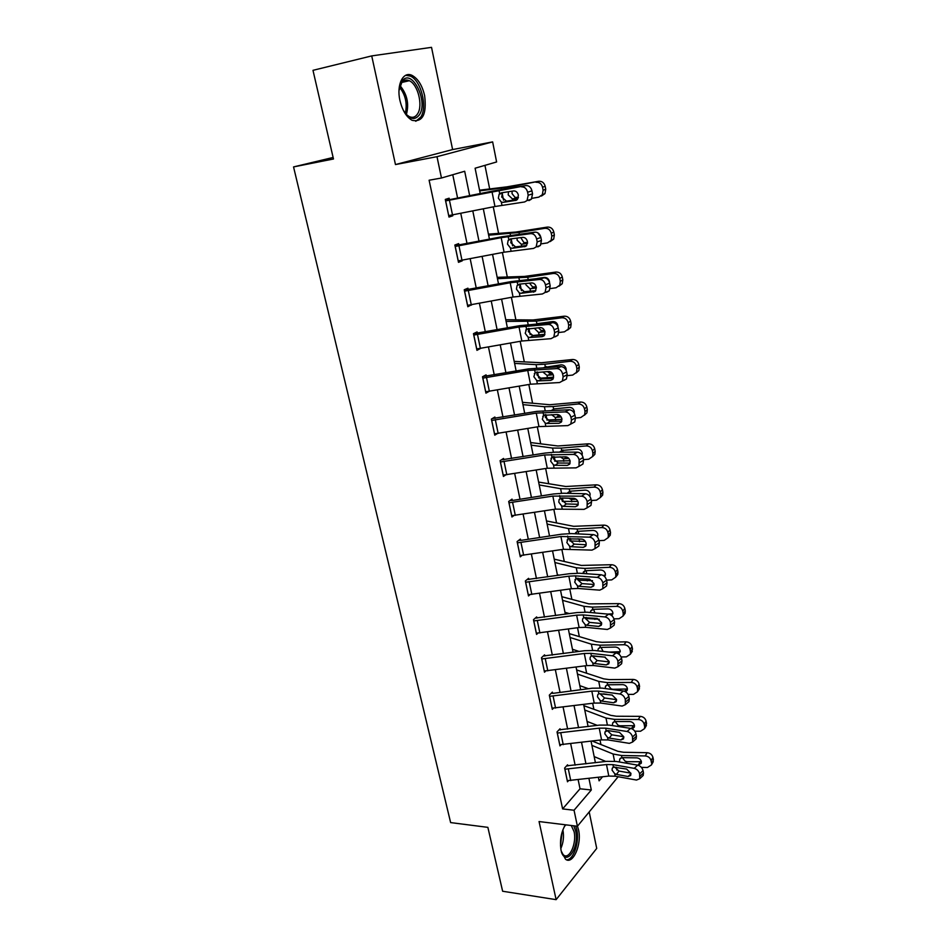 <?xml version="1.0" encoding="UTF-8"?>
<svg xmlns="http://www.w3.org/2000/svg" width="947" height="947" viewBox="0 0 947 947"><rect width="100%" height="100%" fill="white"/><g stroke="black" fill="none" stroke-linecap="round" stroke-linejoin="round"><path stroke-width="1.42" d="M565.406 824.778C560.979 832.318 559.559 841.031 561.157 850.927L565.525 859.225C572.899 865.286 582.038 844.286 578.558 829.927L577.457 826.198M424.635 95.659C422.267 85.585 418.16 78.873 412.3 75.523C403.327 70.599 396.225 84.579 399.942 100.477C402.368 110.456 406.417 117.073 412.111 120.328C422.67 122.471 426.848 114.244 424.635 95.659M616.284 767.236L616.852 770.112M618.166 776.729L577.41 826.258L574.048 810.241L591.307 789.987L588.939 778.446M333.119 157.462L293.546 166.921L450.63 822.588L487.871 827.358L502.632 891.245L556.126 899.65L596.717 848.417L589.223 812.076M395.467 164.565L452.607 149.567L431.524 47.35L371.721 55.909L395.467 164.565L436.993 156.681L492.641 141.896L496.607 161.961L475.098 168.223L480.224 193.543M452.607 149.567L492.641 141.896M603.44 761.743L604.174 760.772M600.919 744.46L600.031 740.081M593.816 709.031L592.668 703.266M586.607 673.021L585.163 665.836M579.28 636.396L577.54 627.743M571.822 599.155L569.774 588.975M564.234 561.275L561.879 549.532M556.516 522.756L553.841 509.379M548.668 483.562L545.65 468.505M540.678 443.67L537.316 426.872M532.557 403.091L528.828 384.494M524.283 361.778L520.187 341.311M515.866 319.731L511.38 297.334M507.284 276.915L502.407 252.518M498.56 233.317L493.257 206.86M489.67 188.903L484.947 165.358M293.546 166.921L333.474 158.989L312.983 70.327L371.721 55.909M469.665 195.662L464.681 171.253L441.468 178.012L429.109 180.226L562.613 808.916L580.026 788.792L578.155 779.724M575.137 765.176L570.686 743.715M567.655 729.107L563.098 707.089M560.056 692.435L555.368 669.825M552.326 655.123L547.52 631.921M544.466 617.172L539.53 593.355M536.452 578.546L531.385 554.102M528.308 539.257L523.111 514.162M520.021 499.258L514.683 473.5M511.581 458.549L506.1 432.092M502.999 417.094L497.364 389.927M494.251 374.894L488.463 346.993M485.338 331.912L479.407 303.253M476.27 288.125L470.162 258.685M467.025 243.521L460.751 213.276M457.602 198.065L452.761 174.721M448.689 215.596L445.646 200.894L526.047 185.576L492.925 191.01L449.494 199.675L449.138 198.207L445.291 199.426L448.996 217.064L452.808 215.774L452.63 214.886M458.928 245.06L458.632 243.616L454.856 245.024L458.49 262.331L462.231 260.851L462.1 260.236M468.244 289.593L467.948 288.184L464.243 289.758L467.818 306.745L471.405 304.733M477.371 333.308L477.087 331.923L473.464 333.664L476.957 350.343L480.531 348.413M486.344 376.219L486.06 374.858L482.508 376.776L485.941 393.147L489.149 391.348M495.151 418.373L494.879 417.023L491.386 419.095L494.76 435.17L497.424 433.537M503.804 459.757L503.532 458.443L500.111 460.656L503.425 476.448L505.686 474.921M508.953 502.774L552.847 496.098L581.541 496.157L585.4 493.754L563.465 493.233L553.427 493.991L513.369 500.312L512.351 500.407L512.031 499.116L508.681 501.484L511.936 516.991L513.901 515.559M517.358 542.856L560.92 536.499L589.472 537.138L593.272 534.617L571.432 533.587L561.453 534.215L521.714 540.264L520.696 540.346L520.377 539.08L517.098 541.589L520.294 556.824L522.01 555.463M528.852 579.588L528.592 578.333L525.36 580.985L528.497 595.947L530.036 594.657M536.902 618.142L536.653 616.923L533.481 619.693L536.57 634.407L537.943 633.176M544.833 656.046L544.572 654.839L541.471 657.739L544.501 672.204L545.744 671.021M549.568 696.329L591.828 691.144L598.338 691.073L619.823 693.973L623.386 690.967L601.937 688.114L592.206 688.22L553.652 693.263L552.657 693.311L552.361 692.127L549.319 695.145L552.302 709.362L553.427 708.214M560.269 729.936L560.032 728.776L557.037 731.913L559.961 745.881L561.003 744.78M567.798 765.957L567.561 764.809L564.613 768.053L567.502 781.796L568.449 780.73M577.41 826.258L539.056 821.546L556.126 899.65M562.613 808.916L574.048 810.241M441.468 178.012L436.993 156.681M598.374 777.321L599.084 780.849L602.505 776.824M483.313 208.825L489.457 239.177M492.547 254.412L498.524 283.958M501.59 299.145L507.414 327.911M510.48 343.051L516.151 371.058M519.205 386.151L524.721 413.425M527.775 428.47L533.149 455.022M536.18 470.032L541.412 495.885M544.442 510.835L549.532 536.026M552.551 550.929L557.523 575.456M560.529 590.312L565.359 614.212M568.354 629.021L573.065 652.294M576.06 667.055L580.641 689.736M583.624 704.438L588.099 726.538M591.058 741.193L595.414 762.714M585.956 763.862L581.553 742.365M578.558 727.734L574.048 705.669M571.041 690.99L566.413 668.345M563.394 653.619L558.635 630.371M555.617 615.586L550.728 591.733M547.697 576.901L542.678 552.409M539.636 537.529L534.487 512.386M531.433 497.459L526.153 471.642M523.087 456.667L517.666 430.163M514.588 415.141L509.013 387.915M505.935 372.846L500.217 344.886M497.116 329.769L491.244 301.063M488.143 285.899L482.106 256.412M478.993 241.201L472.79 210.897M580.026 788.792L591.307 789.987M448.854 216.413L452.808 215.774M458.301 261.396L462.231 260.851M467.569 305.55L471.476 305.1M478.791 348.697L480.555 348.532M449.494 199.675L445.481 200.35M448.736 215.596L494.961 206.517L524.591 201.971L527.053 200.551L528.189 195.236L527.609 192.205C526.615 188.583 524.626 186.808 521.667 186.89M503.165 202.362L501.342 202.102L498.359 198.219L499.105 194.277L502.455 193.117L501.685 197.047L506.527 201.155L503.165 202.362L516.423 200.255M528.189 195.236L532.545 193.875L531.965 190.868L527.609 192.205M532.545 193.875L531.397 199.178L528.935 200.598M517.37 199.545L506.527 201.155M526.047 185.576C528.994 185.494 530.971 187.257 531.965 190.868M499.105 194.277L501.271 192.845L513.676 190.927C516.02 190.868 517.595 192.277 518.388 195.165L517.476 199.415L515.559 200.527M531.965 198.325L538.819 197.13L542.335 194.703L543.116 190.24L545.732 189.199L544.951 193.638L541.447 196.053M479.679 190.88L510.078 186.95L538.642 181.279C541.98 181.043 544.158 182.7 545.164 186.239L545.732 189.199M479.537 190.181L506.905 186.855L538.642 181.279M518.258 197.982L512.422 198.917L508.184 194.869L508.492 191.756M545.164 186.239L542.548 187.269L543.116 190.24M542.548 187.269C541.53 183.718 539.352 182.049 535.99 182.286M531.279 188.832L532.096 191.554M512.114 191.164L512.043 193.626L515.061 197.414L518.411 197.367M398.983 90.687L402.428 80.625C412.134 68.362 428.387 101.376 419.521 114.634C414.727 120.932 409.341 119.488 403.339 110.314M406.038 114.244L409.151 116.564C412.643 118.138 415.496 117.179 417.686 113.687C423.167 105.413 417.876 84.295 409.305 80.72C406.441 79.406 403.955 79.903 401.848 82.223L399.764 85.952M415.792 121.287L420.835 117.002C427.606 106.715 421.048 80.554 410.418 76.115L405.695 75.31M564.234 826.731L565.797 824.825M573.693 825.796L575.693 831.099C579.6 847.08 566.543 866.848 561.441 852.099M561.902 853.176L563.607 855.07C569.514 859.923 576.877 843.138 574.071 831.62L571.254 825.5M566.093 824.861L564.921 825.808M566.495 859.769C573.468 860.338 579.671 841.942 576.782 829.773L575.669 826.044M455.164 246.469L501.188 237.65L530.722 233.625L535.008 232.133C537.955 232.122 539.908 233.897 540.891 237.448L536.618 238.964C535.623 235.389 533.658 233.613 530.722 233.625M454.986 245.628L502.064 236.738L535.008 232.133M458.194 260.887L504.088 252.198L533.575 248.41L536.144 246.954L537.186 241.923L536.618 238.964M512.256 248.268L510.433 247.96L507.485 244.101L508.148 240.396L511.416 239.046L510.741 242.74L515.535 246.859L512.256 248.268L525.822 246.338M537.186 241.923L541.459 240.408L540.891 237.448M541.459 240.408L540.417 245.403L537.849 246.871M526.698 245.51L515.535 246.859M508.148 240.396L510.397 238.928L522.756 237.366C525.088 237.366 526.65 238.774 527.432 241.615L526.603 245.64L524.591 246.776M464.551 291.179L510.196 282.751L539.589 279.46L543.815 277.814C546.739 277.873 548.68 279.649 549.651 283.141L545.448 284.822C544.478 281.318 542.524 279.531 539.589 279.46M464.314 290.078L511.025 281.614L543.815 277.814M467.522 305.336L513.049 297.027L542.394 293.972L545.07 292.481L546.005 287.734L545.448 284.822M521.17 293.31L519.358 292.954L516.435 289.131L517.026 285.651L520.223 284.1L519.619 287.58L524.389 291.712L521.17 293.31L535.008 291.534M546.005 287.734L550.195 286.041L549.651 283.141M550.195 286.041L549.26 290.776L546.597 292.268M535.789 290.634L524.389 291.712M517.026 285.651L519.347 284.136L531.658 282.916C533.978 282.975 535.529 284.396 536.298 287.178L535.552 290.989L533.457 292.161M541.258 243.864L547.532 242.87L551.13 240.36L551.805 236.194L554.362 234.951L553.687 239.094L550.16 241.592M488.652 235.187L519.003 232.512L544.762 228.31L547.342 227.091C550.657 226.913 552.823 228.558 553.817 232.039L554.362 234.951M488.439 234.146L515.795 232.051L547.342 227.091M527.503 243.367L521.312 244.267L517.109 240.23L517.121 238.076M553.817 232.039L551.261 233.27L551.805 236.194M551.261 233.27C550.254 229.778 548.088 228.12 544.762 228.31M537.707 232.713L540.867 237.33M520.791 237.614L523.892 242.574L527.538 242.515M550.219 288.598L556.078 287.758L559.76 285.189L560.34 281.283L562.826 279.839L562.246 283.721L559.026 286.207M497.459 278.702L527.763 277.234L553.356 273.458L555.877 272.061C559.18 271.931 561.311 273.565 562.293 276.986L562.826 279.839M497.175 277.329L524.52 276.417L555.877 272.061M536.393 287.935L530.024 288.776L525.869 284.751M562.293 276.986L559.795 278.418L560.34 281.283M559.795 278.418C558.813 274.985 556.67 273.328 553.356 273.458M549.473 282.431L549.39 281.389C548.597 278.667 546.881 277.353 544.253 277.447L537.28 278.465M529.574 283.165L532.545 286.894L536.227 286.87M473.76 335.06L519.039 327.011L548.301 324.442L552.444 322.619C555.356 322.761 557.286 324.537 558.233 327.97L554.102 329.816C553.155 326.372 551.213 324.572 548.301 324.442M473.476 333.711L519.82 325.661L552.444 322.619M473.808 335.06L476.72 348.946L521.844 341.015L551.047 338.671L553.806 337.156L554.658 332.669L554.102 329.816M528.793 328.455L528.343 331.592L533.066 335.735L529.918 337.499L542.158 336.682L543.992 335.865M554.658 332.669L558.777 330.823L558.233 327.97M558.777 330.823L557.925 335.297L555.179 336.812M544.655 334.942L533.066 335.735M529.918 337.499L528.118 337.12L525.218 333.32L526.532 329.13L540.382 327.615C542.702 327.733 544.229 329.154 544.999 331.9L544.324 335.498L542.158 336.682M482.792 378.137L527.728 370.455L556.836 368.572L560.908 366.607C563.808 366.797 565.726 368.596 566.661 371.97L562.613 373.958C561.666 370.573 559.748 368.774 556.836 368.572M483.017 376.504L528.45 368.904L560.908 366.607M485.657 391.786L530.474 384.21L559.547 382.541L562.376 381.014L563.145 376.764L562.613 373.958M537.198 372.029L536.902 374.799L541.589 378.942L538.512 380.883L550.692 380.386L552.788 379.356M563.145 376.764L567.206 374.763L566.661 371.97M567.206 374.763L566.424 378.989L563.595 380.528M553.332 378.445L541.589 378.942M538.512 380.883L536.724 380.469L533.848 376.693L535.162 372.621L548.952 371.484C551.261 371.65 552.788 373.082 553.533 375.77L552.918 379.179L550.692 380.386M491.671 420.444L536.251 413.105L565.229 411.886L569.23 409.767C572.118 410.039 574.012 411.827 574.936 415.153L570.946 417.296C570.023 413.957 568.117 412.158 565.229 411.886M492.322 418.538L536.925 411.353L569.23 409.767M491.718 420.444L494.535 433.833L538.95 426.6L567.88 425.605L570.781 424.067L571.479 420.042L570.946 417.296M545.59 414.549L545.306 417.213L549.958 421.356L546.94 423.475L559.073 423.273L561.382 422.042M571.479 420.042L575.468 417.887L574.936 415.153M575.468 417.887L574.758 421.9L571.941 423.439M561.808 421.155L549.958 421.356M546.94 423.475L545.164 423.025L542.311 419.272L543.637 415.319L557.369 414.537C559.653 414.762 561.18 416.195 561.914 418.846L561.358 422.066L559.073 423.273M531.918 335.605L544.916 334.291M558.896 332.515L564.471 331.817L568.212 329.189L568.721 325.531L571.148 323.898L570.639 327.544L567.691 329.994M506.1 321.435L536.369 321.128L561.796 317.778L564.258 316.191C567.537 316.109 569.656 317.742 570.615 321.092L571.148 323.898M505.769 319.743L533.078 319.968L564.258 316.191M544.963 331.722L538.594 332.456L534.463 328.455M570.615 321.092L568.188 322.714L568.721 325.531M568.188 322.714C567.217 319.34 565.087 317.695 561.796 317.778M536.369 321.128L536.878 323.72L552.74 321.566C555.356 321.495 557.061 322.809 557.83 325.496L557.901 326.786M538.417 327.757L541.045 330.396L544.525 330.456M539.269 378.244L553.616 377.19M567.312 375.663L572.698 375.059L576.498 372.396L576.936 368.963L579.304 367.152L578.866 370.573L576.167 372.976M514.6 363.399L536.073 364.642L544.821 364.228L570.082 361.281L572.473 359.505C575.729 359.469 577.836 361.103 578.783 364.394L579.304 367.152M514.197 361.399L541.483 362.737L572.473 359.505M553.226 374.728L546.999 375.343L543.128 372.195M544.099 367.424L561.086 364.867C563.678 364.832 565.359 366.146 566.128 368.785L566.152 370.36M578.783 364.394L576.415 366.193L576.936 368.963M576.415 366.193C575.456 362.89 573.349 361.245 570.082 361.281M547.39 371.555L549.39 373.118L552.385 373.272M546.904 420.042L561.985 419.332M575.492 418.029L580.783 417.52L584.63 414.822L585.009 411.602L587.318 409.613L586.939 412.833L584.441 415.188M522.945 404.629L544.407 406.725L553.107 406.535L578.215 403.99L580.558 402.037C583.79 402.049 585.873 403.671 586.809 406.914L587.318 409.613M522.484 402.333L549.745 404.724L580.558 402.037M561.18 416.952L555.25 417.461L551.58 414.703M551.864 410.193L554.362 408.879L569.265 407.376C571.846 407.388 573.515 408.69 574.273 411.282L574.225 413.141M586.809 406.914L584.5 408.891L585.009 411.602M584.5 408.891C583.553 405.636 581.458 404.002 578.215 403.99M557.582 415.07L559.724 415.342M500.395 461.982L544.62 454.974L573.456 454.406L577.386 452.145C580.262 452.477 582.156 454.276 583.056 457.543L579.138 459.828C578.226 456.549 576.332 454.738 573.456 454.406M501.342 459.863L545.247 453.045L555.356 452.145L577.386 452.145M503.153 475.134L547.271 468.244L576.06 467.865L579.031 466.338L579.138 459.828M553.675 456.667L553.557 458.869L558.185 463.012L555.226 465.297L567.3 465.391L569.786 463.947M579.659 462.527L583.577 460.23L583.056 457.543M583.577 460.23L582.938 464.03L580.357 465.545M570.118 463.095L558.185 463.012M555.226 465.297L553.45 464.811L550.621 461.094L551.947 457.247L565.631 456.809C567.904 457.081 569.407 458.514 570.141 461.13L569.632 464.184L567.3 465.391M554.599 461.082L570.058 460.751M583.459 459.638L588.726 459.212L592.609 456.501L592.94 453.471L595.19 451.317L594.858 454.335L592.538 456.643M531.149 445.137L552.586 448.073L561.251 448.097L586.205 445.93L588.478 443.812C591.697 443.859 593.769 445.469 594.692 448.665L595.19 451.317M530.616 442.557L557.854 445.978L588.478 443.812M568.816 458.443L563.358 458.822L560.127 456.797M562.116 450.452L559.819 451.908L562.494 450.405L577.303 449.127C579.872 449.174 581.517 450.464 582.263 453.021L582.121 455.152M594.692 448.665L592.431 450.808L592.94 453.471M592.431 450.808C591.508 447.6 589.425 445.978 586.205 445.93M563.086 450.026L562.684 452.003M512.351 500.407L510.125 500.454M511.664 515.701L555.451 509.131L584.098 509.368L587.116 507.841L587.176 501.579C586.276 498.359 584.394 496.548 581.541 496.157M563.358 506.361L561.595 505.852L558.789 502.147L559.121 499.543L561.701 498.004L561.654 499.779L566.247 503.934L563.358 506.361L575.385 506.74L578.001 505.094M587.696 504.23L591.544 501.803L591.035 499.152L587.176 501.579M591.544 501.803L590.964 505.402L588.608 506.894M578.25 504.289L566.247 503.934M585.4 493.754C588.265 494.145 590.135 495.944 591.035 499.152M561.701 498.004L573.74 498.323C576.001 498.631 577.504 500.075 578.226 502.644L577.765 505.544L575.385 506.74M562.293 501.389L577.836 501.425M591.295 500.513L596.527 500.158L600.434 497.447L600.718 494.583L602.919 492.274L602.635 495.127L600.469 497.376M539.198 484.947L560.612 488.688L569.254 488.912L594.041 487.113L596.267 484.828C599.463 484.911 601.511 486.533 602.422 489.67L602.919 492.274M538.618 482.082L565.821 486.498L596.267 484.828M576.06 499.199L571.313 499.448L568.756 498.181M569.822 491.292L567.762 492.712L570.473 491.185L585.199 490.132C587.744 490.203 589.389 491.493 590.123 494.003L589.851 496.406M602.422 489.67L600.22 491.967L600.718 494.583M600.22 491.967C599.309 488.818 597.249 487.196 594.041 487.113M570.781 491.173L570.698 493.174M520.696 540.346L518.707 540.358M520.021 555.558L563.477 549.296L591.982 550.124L595.059 548.609L595.071 542.584C594.183 539.411 592.313 537.6 589.472 537.138M569.597 538.476L569.62 539.968L574.178 544.123L571.349 546.703L583.316 547.354L586.039 545.519M595.58 545.188L599.368 542.619L598.871 540.027L595.071 542.584M599.368 542.619L598.835 546.04L596.705 547.496M586.217 544.75L574.178 544.123M593.272 534.617C596.113 535.055 597.983 536.866 598.871 540.027M571.349 546.703L569.585 546.159L566.815 542.489L568.141 538.855L581.707 539.08C583.956 539.435 585.447 540.879 586.157 543.412L585.731 546.159L583.316 547.354M569.952 540.986L585.329 541.4M598.989 540.654L604.186 540.382L608.116 537.671L608.365 534.972L610.507 532.498L610.259 535.197L608.223 537.399M547.117 524.07L568.508 528.58L577.102 529.006L601.747 527.562L603.926 525.123C607.098 525.254 609.122 526.852 610.022 529.941L610.507 532.498M546.478 520.945L573.645 526.307L603.926 525.123M582.594 539.245L577.658 538.879M575.172 533.765L577.575 531.374L592.952 530.415C595.485 530.509 597.107 531.8 597.829 534.274L597.391 536.925M610.022 529.941L607.879 532.403L608.365 534.972M607.879 532.403C606.968 529.302 604.932 527.692 601.747 527.562M596.634 536.12L597.817 535.895M578.51 531.243L578.487 532.972M528.237 594.704L525.668 582.239L568.851 576.178L575.48 575.859L597.261 577.398L601.002 574.746C603.831 575.243 605.689 577.054 606.553 580.168L602.825 582.855C601.949 579.73 600.102 577.907 597.261 577.398M527.088 579.564L569.348 573.728L579.256 573.243L601.002 574.746M528.284 594.704L571.361 588.75L577.978 588.466L599.735 590.159L602.848 588.667L602.825 582.855M577.386 578.25L577.445 579.446L581.967 583.601L579.185 586.323L591.106 587.235L593.923 585.234M603.322 585.412L607.051 582.713L606.553 580.168M607.051 582.713L606.565 585.968L604.636 587.365M594.029 584.5L581.967 583.601M579.185 586.323L577.445 585.755L574.687 582.109L576.025 578.581L589.519 579.114L593.947 583.447L593.568 586.063L591.106 587.235M578.345 578.309L578.724 580.203L592.502 580.677M606.542 580.109L611.715 579.895L615.657 577.197L615.87 574.651L617.965 572.024L617.752 574.569L615.81 576.735M557.369 574.711L559.263 575.208M554.906 562.53L576.273 567.786L584.832 568.413L609.312 567.3L611.442 564.72C614.591 564.874 616.604 566.472 617.491 569.514L617.965 572.024M554.22 559.144L581.34 565.43L611.442 564.72M582.819 573.491L585.282 570.733L600.564 569.976C603.085 570.118 604.695 571.396 605.417 573.823L604.766 576.711M617.491 569.514L615.396 572.118L615.87 574.651M615.396 572.118C614.508 569.076 612.472 567.466 609.312 567.3M603.168 575.445L605.441 575.16M586.122 570.627L586.82 573.764M533.741 620.924L576.64 615.171L583.234 614.934L604.92 616.947L608.601 614.165C611.419 614.721 613.254 616.533 614.118 619.598L610.448 622.404C609.584 619.326 607.737 617.503 604.92 616.947M535.304 618.095L577.09 612.555L586.951 612.2L608.601 614.165M536.322 633.188L579.114 627.518L585.696 627.316L607.347 629.471L610.495 628.003L610.448 622.404M585.128 618.237L589.614 622.392L586.903 625.257L598.764 626.429L601.629 624.251M610.933 624.913L614.591 622.108L614.118 619.598M614.591 622.108L614.153 625.186L612.401 626.535M601.676 623.552L589.614 622.392M586.903 625.257L585.163 624.653L582.429 621.031L582.654 618.817L583.766 617.61L597.202 618.438L601.594 622.783L601.25 625.269L598.764 626.429M586.086 617.397L586.311 618.521L599.297 619.267M613.928 618.865L619.101 618.722L623.067 616.047L623.256 613.632L625.292 610.862L625.115 613.265L623.813 615.029M564.98 612.318L569.478 613.632M562.554 600.339L583.897 606.317L592.42 607.122L616.746 606.352L618.817 603.618C621.954 603.819 623.955 605.405 624.831 608.4L625.292 610.862M561.82 596.705L588.904 603.878L618.817 603.618M590.383 612.52L590.798 610.839L593.603 609.312L594.917 612.922M624.831 608.4L622.783 611.146L623.256 613.632M622.783 611.146C621.907 608.152 619.894 606.553 616.746 606.352M611.951 615.799L612.863 612.697C612.153 610.306 610.555 609.028 608.057 608.862L593.603 609.312M607.891 614.106L612.91 613.751M544.253 670.997L541.767 658.958L584.299 653.477L590.857 653.335L612.437 655.798L616.059 652.909C618.865 653.513 620.687 655.324 621.54 658.343L617.929 661.255C617.077 658.236 615.242 656.413 612.437 655.798M543.365 655.975L584.713 650.707L594.515 650.482L616.059 652.909M544.3 671.009L586.726 665.623L593.272 665.504L614.816 668.109L618.012 666.676L617.929 661.255M592.68 656.354L597.143 660.521L594.479 663.516L606.293 664.924L609.181 662.604M618.403 663.729L622.001 660.805L621.54 658.343M622.001 660.805L621.611 663.74L620.025 665.031M609.181 661.929L597.143 660.521M594.479 663.516L592.751 662.888L590.04 659.29L590.241 657.182L591.378 655.963L604.754 657.088L609.122 661.432L608.803 663.8L606.293 664.924M592.609 655.821L605.287 657.182M621.09 656.958L626.369 656.875L630.347 654.223L630.501 651.938L632.501 649.038L631.235 652.933M572.462 649.299L579.173 651.465M570.07 637.509L591.378 644.185L599.865 645.179L624.061 644.718L626.085 641.841C629.187 642.078 631.176 643.664 632.04 646.612L632.501 649.038M569.289 633.638L596.326 641.675L601.984 642.326L626.085 641.841M597.877 650.861L598.22 648.849L600.315 647.417L615.408 647.073C617.894 647.263 619.48 648.541 620.178 650.885L618.947 654.188M632.04 646.612L630.039 649.5L630.501 651.938M630.039 649.5C629.175 646.552 627.174 644.954 624.061 644.718M608.897 652.104L620.238 651.69M601.002 647.334L603.061 651.323M552.657 693.311L551.261 693.216M552.054 708.178L594.207 703.076L600.718 703.041L622.167 706.071L625.387 704.663L625.28 699.442C624.44 696.459 622.617 694.636 619.823 693.973M600.102 693.831L604.529 697.986L601.925 701.111L613.68 702.769L616.58 700.307M625.742 701.869L629.293 698.827L628.832 696.412L625.28 699.442M629.293 698.827L628.926 701.62L627.506 702.852M616.544 699.655L604.529 697.986M623.386 690.967C626.18 691.618 627.991 693.441 628.832 696.412M601.925 701.111L600.197 700.46L597.51 696.897L597.687 694.885L598.847 693.654L612.176 695.062L616.509 699.407L616.225 701.668L613.68 702.769M628.062 694.388L633.507 694.376L637.497 691.76L637.627 689.582L639.58 686.551L638.491 690.197M603.44 693.867L606.932 694.34M579.824 685.652L588.418 688.718M577.469 674.063L598.753 681.414L607.205 682.574L631.235 682.432L633.212 679.425C636.301 679.686 638.278 681.272 639.13 684.16L639.58 686.551M576.64 669.955L603.63 678.833L609.264 679.603L633.212 679.425M605.251 688.386L605.512 686.22L607.631 684.788L622.641 684.634C625.103 684.847 626.677 686.113 627.364 688.433L627.257 690.197L625.73 691.89M639.13 684.16L637.177 687.191L637.627 689.582M637.177 687.191C636.325 684.29 634.336 682.704 631.235 682.432M608.341 685.427L611.075 688.871L612.981 689.286L627.435 688.99M557.274 733.073L599.226 728.16L605.701 728.172L627.092 731.486L630.595 728.373C633.365 729.072 635.165 730.895 635.993 733.818L632.501 736.955C631.673 734.02 629.862 732.197 627.092 731.486M559.014 729.829L599.569 725.094L609.241 725.106L630.595 728.373M559.724 744.721L601.57 739.891L608.033 739.927L629.388 743.371L632.643 742.01L632.501 736.955M607.394 730.67L611.798 734.825L609.241 738.08L620.948 739.95L623.848 737.37M632.963 739.347L636.455 736.198L635.993 733.818M636.455 736.198L636.124 738.861L634.833 740.021M609.241 738.08L607.524 737.405L604.861 733.854L605.015 731.948L607.749 730.551L619.468 732.374L623.765 736.73L611.798 734.825M623.765 736.73L623.505 738.885L620.948 739.95M634.833 731.191L640.539 731.25L644.516 728.657L644.635 726.598L646.541 723.437L645.605 726.834M587.057 721.425L597.285 725.378M584.749 710.025L605.997 718.027L614.402 719.353L638.302 719.495L640.231 716.358C643.297 716.666 645.25 718.24 646.091 721.093L646.541 723.437M583.873 705.693L610.815 715.364L616.414 716.24L640.231 716.358M612.449 725.011L612.685 722.952L614.828 721.519L629.743 721.555C632.194 721.803 633.768 723.058 634.443 725.343L634.348 727.012L632.241 728.918M646.091 721.093L644.185 724.242L644.635 726.598M644.185 724.242C643.344 721.389 641.379 719.803 638.302 719.495M615.491 721.945L618.202 725.355L620.096 725.781L634.49 725.662M567.265 780.659L564.909 769.213L606.494 764.549L612.934 764.643L634.23 768.36L637.674 765.14C640.444 765.886 642.232 767.709 643.049 770.598L639.604 773.841C638.787 770.941 636.988 769.118 634.23 768.36M566.626 765.839L606.802 761.341L616.414 761.471L637.674 765.14M567.312 780.659L608.803 776.078L615.23 776.197L636.491 780.044L639.758 778.718L639.604 773.841M614.591 766.963L618.947 771.047L616.438 774.409L628.086 776.504L630.962 773.817M640.054 776.173L643.487 772.93L643.049 770.598M643.487 772.93L643.191 775.463L642.03 776.576M630.844 773.154L618.947 771.047M616.438 774.409L614.733 773.711L612.082 770.183L612.224 768.372L613.431 767.129L626.63 769.059L630.903 773.415L630.666 775.463L628.086 776.504M641.379 767.354L647.44 767.496L651.418 764.939L653.383 759.695L652.578 762.88M594.183 756.606L605.831 761.459M591.911 745.396L613.111 754.013L621.492 755.505L645.238 755.943L647.121 752.687C650.175 753.019 652.116 754.581 652.945 757.387L653.383 759.695M592.183 741.051L617.882 751.302L623.457 752.273L647.121 752.687M619.527 761.033L619.752 759.056L621.907 757.636L636.739 757.86C639.166 758.121 640.728 759.387 641.391 761.625L641.308 763.211L638.065 765.223M652.945 757.387L651.086 760.666L651.524 762.986M651.086 760.666C650.246 757.849 648.304 756.274 645.238 755.943M622.522 757.86L625.209 761.246L627.092 761.684L641.415 761.731M499.661 193.638L499.022 190.43M501.969 205.286L501.342 202.102M494.961 206.517L492.002 191.696M452.5 214.91L449.423 200.196M510.078 186.95L510.291 188.039M501.188 188.323L501.413 189.436M502.218 193.496L503.544 200.196M512.422 198.917L512.682 200.243M517.133 197.592L513.238 198.858M399.93 85.502C407.127 94.144 409.27 103.827 406.37 114.575M405.304 113.344C407.482 103.732 405.541 94.984 399.492 87.088M562.861 829.844L562.944 830.223C564.092 836.663 563.358 842.818 560.766 848.701M560.506 845.955L562.009 832.425M458.241 260.887L455.211 246.457M508.788 239.662L508.16 236.501M511.06 251.097L510.433 247.96M504.088 252.198L501.188 237.65M461.982 260.259L458.964 245.818M467.569 305.325L464.598 291.167M517.749 284.81L517.133 281.721M519.974 296.032L519.358 292.954M513.049 297.027L510.196 282.751M471.286 304.756L468.315 290.587M519.003 232.512L519.323 234.146M510.161 233.637L510.492 235.306M511.273 239.271L512.576 245.853M521.312 244.267L521.667 246.125M525.94 242.763L522.128 244.219M527.763 277.234L528.189 279.389M518.956 278.11L519.394 280.3M520.163 284.207L521.442 290.658M530.024 288.776L530.498 291.143M534.582 287.107L530.841 288.74M526.532 329.13L525.94 326.088M528.722 340.139L528.118 337.12M521.844 341.015L519.039 327.011M480.413 348.437L477.501 334.528M485.704 391.786L482.84 378.137M535.162 372.621L534.57 369.638M537.304 383.428L536.724 380.469M530.474 384.21L527.728 370.455M489.374 391.312L486.521 377.652M543.637 415.319L543.057 412.395M545.744 425.937L545.164 423.025M538.95 426.6L536.251 413.105M498.169 433.418L495.376 420.006M527.597 321.767L528.13 324.466M528.911 328.443L530.142 334.634M538.594 332.456L539.092 335.025M543.069 330.645L539.388 332.433M544.821 364.228L545.318 366.761M536.073 364.642L536.7 367.827M537.541 372.017L538.677 377.806M546.999 375.343L547.484 377.877M551.403 373.39L547.792 375.332M553.107 406.535L553.593 409.033M544.407 406.725L545.129 410.382M545.993 414.786L547.046 420.066M555.25 417.461L555.735 419.947M559.582 415.354L556.043 417.461M503.2 475.134L500.442 461.982M551.947 457.247L551.379 454.371M554.019 467.664L553.45 464.811M547.271 468.244L544.62 454.974M506.823 474.767L504.064 461.591M561.251 448.097L561.725 450.547M552.586 448.073L553.391 452.181M554.303 456.785L555.179 461.165M563.358 458.822L563.832 461.26M566.886 457.058L564.14 458.833M511.711 515.701L509.001 502.774M560.115 498.418L559.559 495.601M562.151 508.657L561.595 505.852M555.451 509.131L552.847 496.098M515.31 515.369L512.599 502.443M569.254 488.912L569.715 491.315M560.612 488.688L561.512 493.233M562.459 498.015L563.157 501.543M571.313 499.448L571.787 501.839M573.74 498.323L572.095 499.471M520.069 555.558L517.405 542.856M568.141 538.855L567.596 536.085M570.141 548.917L569.585 546.159M563.477 549.296L560.92 536.499M523.644 555.273L520.992 542.56M577.102 529.006L577.575 531.374M568.508 528.58L569.49 533.552M570.473 538.523L571.017 541.222M579.138 539.364L579.6 541.72M576.025 578.581L575.48 575.859M577.978 588.466L577.445 585.755M571.361 588.75L568.851 576.178M531.835 594.467L529.231 581.979M584.832 568.413L585.282 570.733M576.273 567.786L577.327 573.16M586.891 578.925L587.27 580.89M536.357 633.188L533.788 620.924M583.766 617.61L583.234 614.934M585.696 627.316L585.163 624.653M579.114 627.518L576.64 615.171M539.885 632.987L537.328 620.711M592.42 607.122L592.858 609.406M583.897 606.317L585.033 612.082M594.586 618.202L594.823 619.397M610.91 614.994L611.667 613.999M591.378 655.963L590.857 653.335M593.272 665.504L592.751 662.888M586.726 665.623L584.299 653.477M547.804 670.843L545.283 658.781M599.865 645.179L600.315 647.417M591.378 644.185L592.597 650.329M617.858 653.477L618.947 651.938M552.101 708.178L549.615 696.329M598.847 693.654L598.338 691.073M600.718 703.041L600.197 700.46M594.207 703.076L591.828 691.144M555.581 708.06L553.107 696.199M607.205 682.574L607.631 684.788M598.753 681.414L600.031 687.924M624.712 691.334L626.109 689.227M559.772 744.721L557.321 733.085M606.198 730.705L605.701 728.172M608.033 739.927L607.524 737.405M601.57 739.891L599.226 728.16M563.228 744.638L560.79 732.978M614.402 719.353L614.828 721.519M605.997 718.027L607.347 724.881M631.471 728.598L633.141 725.899M620.096 725.781L619.267 726.633M613.431 767.129L612.934 764.643M615.23 776.197L614.733 773.711M608.803 776.078L606.494 764.549M570.745 780.612L568.354 769.142M621.492 755.505L621.907 757.636M613.111 754.013L614.532 761.21M638.16 765.223L640.065 761.944M627.092 761.684L625.789 763.093M531.397 199.178L527.053 200.551M542.335 194.703L544.951 193.638M401.635 82.484L409.305 80.72M401.848 82.223L402.428 80.625M540.417 245.403L536.144 246.954M549.26 290.776L545.07 292.481M551.13 240.36L553.687 239.094M559.76 285.189L562.246 283.721M525.739 330.041L528.592 328.467M557.925 335.297L553.806 337.156M534.309 373.603L536.819 372.053M566.424 378.989L562.376 381.014M542.726 416.36L544.963 414.822M574.758 421.9L570.781 424.067M568.212 329.189L570.639 327.544M544.762 367.4L546.324 366.572M576.498 372.396L578.866 370.573M552.054 410.181L554.279 408.891M584.63 414.822L586.939 412.833M550.988 458.324L552.977 456.833M582.938 464.03L579.031 466.338M592.609 456.501L594.858 454.335M559.121 499.543L560.873 498.086M590.964 505.402L587.116 507.841M600.434 497.447L602.635 495.127M567.099 540.015L568.65 538.618M598.835 546.04L595.059 548.609M575.563 532.782L577.41 531.421M608.116 537.671L610.259 535.197M574.947 579.765L576.321 578.439M606.565 585.968L602.848 588.667M583.245 572.154L584.891 570.84M615.657 577.197L617.752 574.569M582.654 618.817L583.873 617.562M614.153 625.186L610.495 628.003M590.798 610.839L592.266 609.596M623.067 616.047L625.115 613.265M590.241 657.182L591.307 655.999M621.611 663.74L618.012 666.676M598.22 648.849L599.534 647.665M630.347 654.223L632.336 651.311M597.687 694.885L598.634 693.772M628.926 701.62L625.387 704.663M605.512 686.22L606.684 685.095M637.497 691.76L639.438 688.718M605.015 731.948L605.855 730.906M636.124 738.861L632.643 742.01M612.685 722.952L613.739 721.898M644.516 728.657L646.422 725.485M612.224 768.372L612.958 767.401M643.191 775.463L639.758 778.718M619.752 759.056L620.687 758.074M651.418 764.939L653.276 761.648"/></g></svg>

